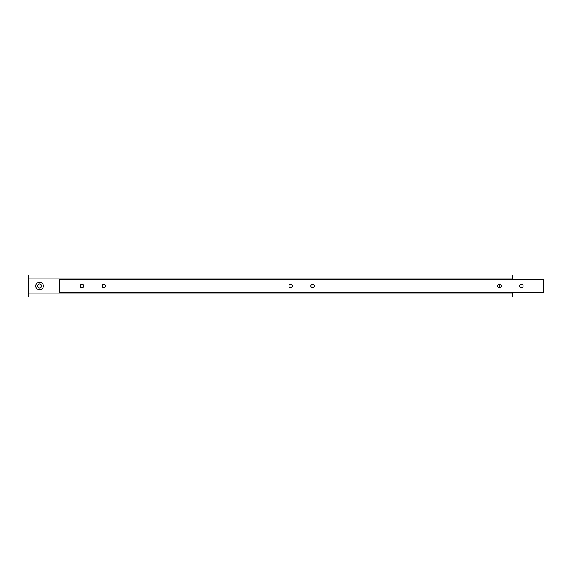 <?xml version="1.0" encoding="UTF-8"?>
<svg xmlns="http://www.w3.org/2000/svg" width="572" height="572" viewBox="0 0 572 572"><rect width="100%" height="100%" fill="white"/><g stroke="black" fill="none" stroke-linecap="round" stroke-linejoin="round"><path stroke-width="0.86" d="M523.18 286A1.759 1.759 0 0 0 521.421 284.241A1.759 1.759 0 0 0 519.662 286A1.759 1.759 0 0 0 521.421 287.759A1.759 1.759 0 0 0 523.18 286M292.406 286A1.759 1.759 0 0 0 290.647 284.241A1.759 1.759 0 0 0 288.889 286A1.759 1.759 0 0 0 290.647 287.759A1.759 1.759 0 0 0 292.406 286M314.385 286A1.759 1.759 0 0 0 312.627 284.241A1.759 1.759 0 0 0 310.868 286A1.759 1.759 0 0 0 312.627 287.759A1.759 1.759 0 0 0 314.385 286M105.591 286A1.759 1.759 0 0 0 103.832 284.241A1.759 1.759 0 0 0 102.073 286A1.759 1.759 0 0 0 103.832 287.759A1.759 1.759 0 0 0 105.591 286M501.201 286A1.759 1.759 0 0 0 499.442 284.241A1.759 1.759 0 0 0 497.683 286A1.759 1.759 0 0 0 499.442 287.759A1.759 1.759 0 0 0 501.201 286M83.612 286A1.759 1.759 0 0 0 81.853 284.241A1.759 1.759 0 0 0 80.094 286A1.759 1.759 0 0 0 81.853 287.759A1.759 1.759 0 0 0 83.612 286M543.4 279.408L59.874 279.408L59.874 292.592L543.4 292.592L543.4 279.408M500.05 284.348A1.981 1.981 0 0 0 500.05 287.652M41.57 286A1.981 1.981 0 0 0 39.59 284.019A1.981 1.981 0 0 0 37.609 286A1.981 1.981 0 0 0 39.59 287.981A1.981 1.981 0 0 0 41.57 286M43.393 286A3.804 3.804 0 0 0 39.59 282.196A3.804 3.804 0 0 0 35.786 286A3.804 3.804 0 0 0 39.59 289.804A3.804 3.804 0 0 0 43.393 286M512.126 279.408L512.126 275.01L28.6 275.01L28.6 296.99L512.126 296.99L512.126 293.915L28.6 293.915M512.126 292.592L512.126 293.915M512.126 278.085L28.6 278.085"/></g></svg>
